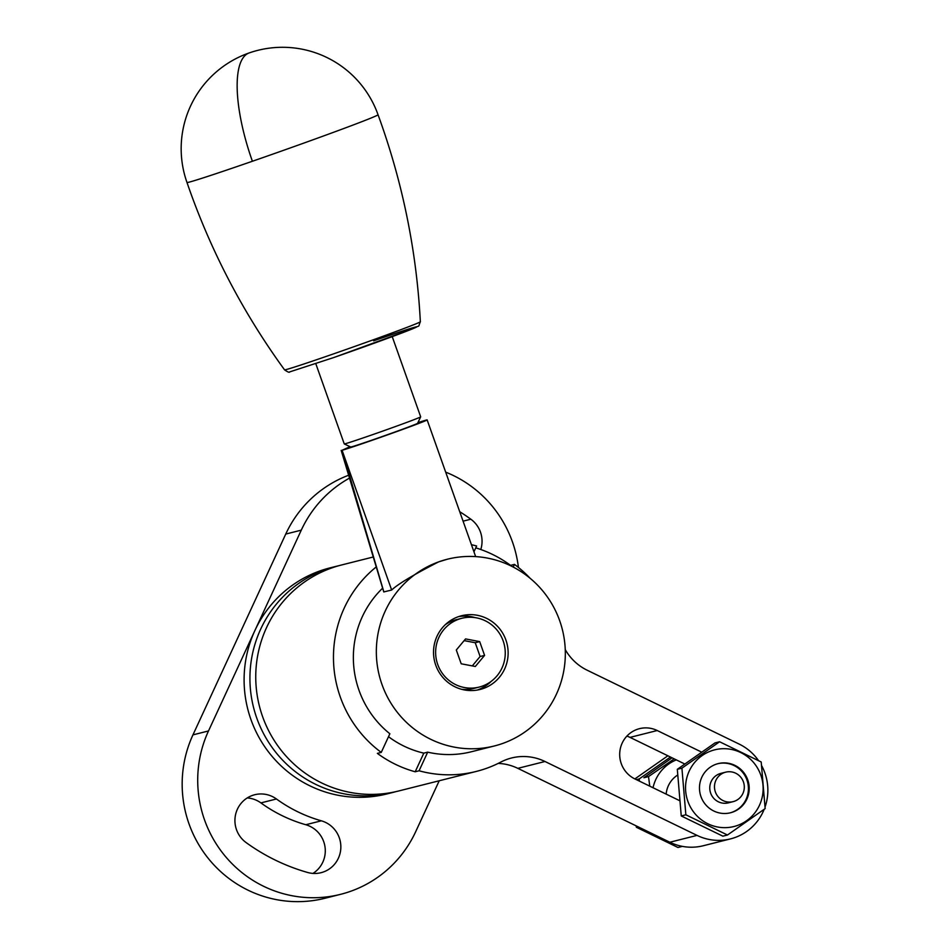 <?xml version="1.0" encoding="UTF-8"?>
<svg xmlns="http://www.w3.org/2000/svg" width="949" height="949" viewBox="0 0 949 949"><rect width="100%" height="100%" fill="white"/><g stroke="black" fill="none" stroke-linecap="round" stroke-linejoin="round"><path stroke-width="1.42" d="M395.697 791.691A116.561 114.26 -104.1 0 1 392.791 792.462A116.561 114.26 -104.1 0 1 315.815 784.408A116.561 114.26 -104.1 0 1 250.417 667.515A116.561 114.26 -104.1 0 1 335.839 566.411A116.561 114.26 -104.1 0 1 338.769 565.723M392.791 792.462L386.967 793.933A116.561 114.26 -104.1 0 1 309.991 785.879A116.561 114.26 -104.1 0 1 254.89 630.551A116.561 114.26 -104.1 0 1 330.015 567.882L335.839 566.411M312.956 873.412A26.857 26.323 75.9 0 0 305.792 824.728A145.446 142.575 -104.1 0 1 260.904 802.901A26.857 26.323 75.9 0 0 247.262 797.943M276.444 798.987A26.857 26.323 75.9 0 0 235.352 815.725A26.857 26.323 75.9 0 0 246.135 842.593A199.16 195.233 75.9 0 0 307.618 872.475A26.857 26.323 75.9 0 0 325.649 822.451A26.857 26.323 75.9 0 0 321.343 820.814A145.446 142.575 -104.1 0 1 276.444 798.987L260.904 802.901M480.775 549.507A26.857 26.323 75.9 0 0 470.846 519.21A199.16 195.233 75.9 0 0 459.719 511.713M518.427 567.455A116.561 114.26 75.9 0 0 453.385 475.532A116.561 114.26 75.9 0 0 445.674 472.139M350.134 477.762A116.561 114.26 75.9 0 0 301.284 530.147L208.495 730.955A116.561 114.26 75.9 0 0 224.035 854.764A116.561 114.26 75.9 0 0 340.572 894.338A116.561 114.26 75.9 0 0 415.698 831.668L439.221 780.766M349.291 474.986A116.561 114.26 75.9 0 0 285.744 534.062L192.955 734.87A116.561 114.26 75.9 0 0 208.495 858.679A116.561 114.26 75.9 0 0 325.033 898.252L340.572 894.338M764.17 809.331A50.677 49.68 75.9 0 1 730.505 838.892A50.677 49.68 75.9 0 1 697.029 835.393L544.999 761.501A50.677 49.68 -104.1 0 0 511.535 757.99A50.677 49.68 -104.1 0 0 500.87 762.059A116.561 114.26 75.9 0 1 476.327 771.418A116.561 114.26 75.9 0 1 419.078 770.79L427.691 752.154A96.288 94.39 75.9 0 0 471.368 751.762L494.358 745.973A96.288 94.39 -104.1 0 1 381.984 684.502A96.288 94.39 -104.1 0 1 438.64 561.879A96.288 94.39 -104.1 0 1 447.311 559.234A96.288 94.39 -104.1 0 1 559.685 620.705A96.288 94.39 -104.1 0 1 494.358 745.973M427.691 752.154L423.812 753.138A96.288 94.39 75.9 0 1 403.894 746.08A96.288 94.39 75.9 0 1 388.497 736.697M510.432 565.663L510.574 565.367A116.561 114.26 75.9 0 0 492.472 554.406A116.561 114.26 75.9 0 0 475.757 547.846M372.601 557.158L341.676 564.952A116.561 114.26 75.9 0 0 256.242 666.044A116.561 114.26 75.9 0 0 321.64 782.937A116.561 114.26 75.9 0 0 398.627 790.991L476.327 771.418M375.674 567.383A116.561 114.26 75.9 0 0 381.249 752.403L377.358 753.376A116.561 114.26 75.9 0 0 395.46 764.336A116.561 114.26 75.9 0 0 415.199 771.774L423.812 753.138M473.942 551.796L476.623 545.995A116.561 114.26 75.9 0 0 471.428 544.702M765.096 806.852A50.677 49.68 75.9 0 0 761.739 765.843M758.465 760.529A50.677 49.68 75.9 0 0 739.212 744.111L587.182 670.219A50.677 49.68 -104.1 0 1 565.248 649.591M530.088 578.249A116.561 114.26 75.9 0 0 514.453 564.382L513.219 567.063M701.536 752.071L657.23 730.528A26.857 26.323 75.9 0 0 619.804 751.976A26.857 26.323 75.9 0 0 634.869 778.915L679.33 800.517M382.494 588.309A96.288 94.39 75.9 0 0 389.861 733.767L381.249 752.403M626.898 736.104A26.857 26.323 -104.1 0 1 630.029 737.385L684.692 763.957M544.999 761.501L517.81 768.346L669.84 842.238A50.677 49.68 75.9 0 0 703.304 845.737L730.505 838.892M517.81 768.346A50.677 49.68 75.9 0 0 498.201 763.411M510.574 565.367L514.453 564.382M419.078 770.79L415.199 771.774M420.348 321.699C416.575 250.607 402.471 181.627 378.046 114.758L378.046 114.758A101.353 1.922 160.5 0 1 373.171 117.142A101.353 1.922 160.5 0 1 252.398 161.259A101.353 1.922 160.5 0 1 187 182.528L187 182.528C210.18 249.848 242.707 312.292 284.57 369.873C287.808 372.067 289.481 372.755 289.611 371.925L333.68 357.571L413.266 328.52C421.036 324.321 417.631 328.366 420.348 321.699A72.029 1.364 160.5 0 1 331.047 354.748A72.029 1.364 160.5 0 1 284.57 369.873M315.803 363.704L344.262 443.93A40.546 0.771 -19.5 0 0 344.273 443.942A40.546 0.771 -19.5 0 0 381.261 431.617A40.546 0.771 -19.5 0 0 420.68 416.836A40.546 0.771 -19.5 0 0 420.68 416.825L392.222 336.598M420.68 416.836L417.596 423.301A35.469 0.676 160.5 0 1 383.111 436.232A35.469 0.676 160.5 0 1 350.739 447.015L344.273 443.942M350.051 446.694L342.079 450.265A45.611 0.866 -19.5 0 0 388.699 434.452A45.611 0.866 -19.5 0 0 427.145 419.897A45.611 0.866 -19.5 0 0 426.255 420.039L417.928 422.613M447.311 559.234L438.64 561.879C413.693 574.655 398.034 584.026 391.652 590.017L383.776 591.939L341.177 450.395M435.757 665.202A38.007 37.26 -104.1 0 1 461.546 615.747A38.007 37.26 -104.1 0 1 505.9 640.006A38.007 37.26 -104.1 0 1 480.123 689.46A38.007 37.26 -104.1 0 1 435.757 665.202M491.214 681.335A38.007 37.26 -104.1 0 1 477.169 690.077M479.115 687.1A35.469 34.769 -104.1 0 1 438.735 667.017A35.469 34.769 -104.1 0 1 450.799 623.256A35.469 34.769 -104.1 0 1 461.772 618.297A35.469 34.769 -104.1 0 1 502.151 638.38A35.469 34.769 -104.1 0 1 490.087 682.141A35.469 34.769 -104.1 0 1 479.115 687.1L473.67 688.476A35.469 34.769 -104.1 0 1 461.629 689.306M445.342 624.644A35.469 34.769 -104.1 0 1 445.366 624.632A35.469 34.769 -104.1 0 1 456.339 619.673L461.772 618.297M458.664 616.601A38.007 37.26 -104.1 0 1 475.164 617.645M479.684 641.607L465.556 638.914L456.303 650.006L461.202 663.79L475.33 666.483L484.583 655.391L479.684 641.607L475.224 642.734L464.132 640.622M391.652 590.017L342.079 450.265L383.882 591.974M472.294 665.901L480.111 656.518L475.224 642.734M480.111 656.518L484.583 655.391M733.102 801.656L728.393 802.842A15.208 14.899 -104.1 0 1 711.169 781.525A15.208 14.899 -104.1 0 1 720.967 773.352L725.677 772.166A15.208 14.899 -104.1 0 1 742.901 793.483A15.208 14.899 -104.1 0 1 723.067 800.6A15.208 14.899 -104.1 0 1 725.677 772.166M717.764 763.72A25.338 24.84 -104.1 0 1 746.08 799.331A25.338 24.84 -104.1 0 1 730.137 812.854M682.355 846.378L677.966 847.481L636.352 827.255L636.233 825.903M634.881 778.915L667.882 755.784M636.376 779.639L639.211 778.927L670.457 757.029M636.352 827.255L638.108 826.816M639.401 781.11L639.211 778.927M681.916 768.168L685.854 814.788L727.468 835.013L722.865 836.164L681.252 815.95L677.313 769.319L714.988 742.925L719.591 741.762L681.916 768.168L677.313 769.319M707.895 823.779A39.526 38.743 75.9 0 0 759.473 805.262A39.526 38.743 75.9 0 0 740.789 752.581A39.526 38.743 75.9 0 0 689.199 771.11A39.526 38.743 75.9 0 0 707.895 823.779M727.468 835.013L765.143 808.607L761.205 761.988L719.591 741.762M734.882 765.369A25.338 24.84 75.9 0 0 699.579 785.594A25.338 24.84 75.9 0 0 730.528 812.759A25.338 24.84 75.9 0 0 734.882 765.369M685.854 814.788L681.252 815.95M677.515 775.155A25.338 24.84 75.9 0 0 666.151 794.111M674.205 758.856L648.511 776.579L643.908 777.741L672.046 757.8M648.511 776.579L649.768 786.152M676.329 759.888A39.526 38.743 75.9 0 0 653.042 787.741M470.846 519.21L463.076 521.167M301.284 530.147L285.744 534.062M208.495 730.955L192.955 734.87M321.343 820.814L305.792 824.728M697.029 835.393L669.84 842.238M630.029 737.385L657.23 730.528M378.046 114.758A101.353 101.353 0 0 0 249.255 52.907A101.353 32.598 70.8 0 0 252.398 161.259M373.633 340.833A67.177 1.269 160.5 0 1 413.752 328.318A67.177 1.269 160.5 0 1 333.704 357.559M249.255 52.907A101.353 101.353 0 0 0 187 182.528M427.145 419.897L475.651 556.6"/></g></svg>
